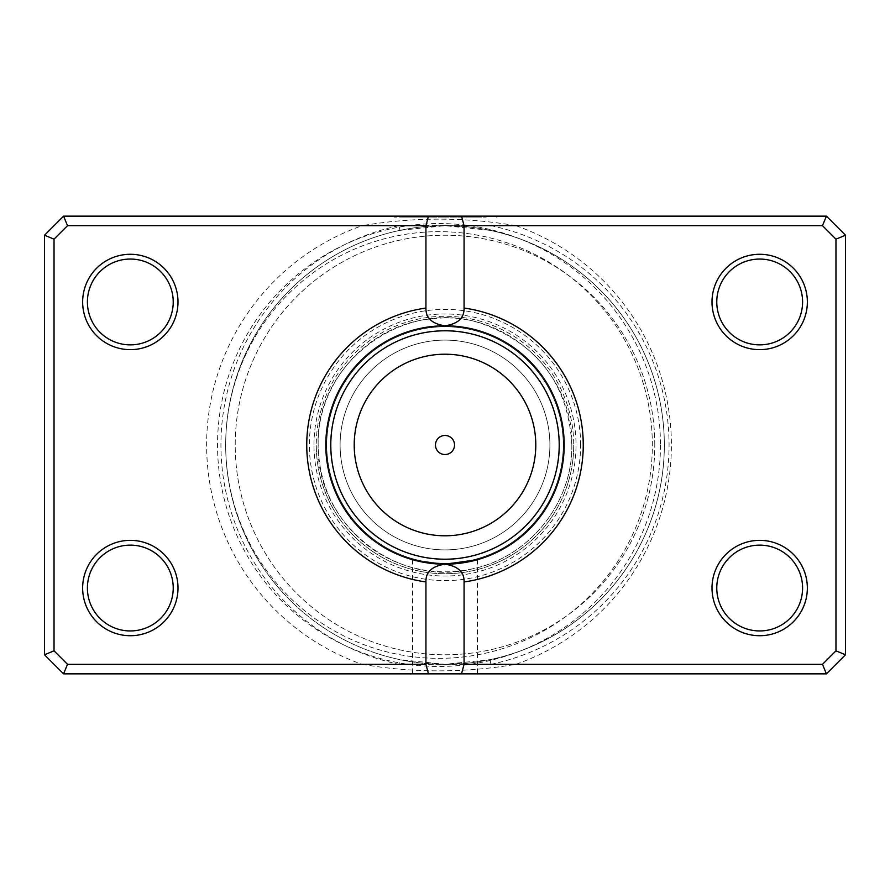 <?xml version="1.0" encoding="UTF-8"?>
<svg xmlns="http://www.w3.org/2000/svg" width="890" height="890" viewBox="0 0 890 890"><rect width="100%" height="100%" fill="white"/><g stroke="black" fill="none" stroke-linecap="round" stroke-linejoin="round"><path stroke-width="0.67" stroke-dasharray="4.45 3.34" d="M445 673.852L412.582 673.852L445 673.852M445 564.193L412.582 559.699L422.06 561.968L445 564.193L451.386 564.026M54.034 650.835L44.5 654.784L54.034 650.835L54.034 239.165L67.518 225.682L63.568 216.148L44.5 235.216L63.568 216.148L826.432 216.148L845.5 235.216L826.432 216.148L63.568 216.148L67.518 225.682L399.02 225.682A224.091 224.091 0 0 0 399.02 664.318L67.518 664.318L54.034 650.835L44.5 654.784L63.568 673.852L67.518 664.318L63.568 673.852L826.432 673.852L845.5 654.784L845.5 235.216L845.5 654.784L835.966 650.835L822.482 664.318L826.432 673.852L845.5 654.784L826.432 673.852L63.568 673.852L44.5 654.784L44.5 235.216L44.5 654.784L63.568 673.852L826.432 673.852L822.482 664.318L67.518 664.318L54.034 650.835L54.034 239.165L67.518 225.682L54.034 239.165L54.034 650.835L67.518 664.318L362.152 664.318A232.401 232.401 0 0 1 362.152 225.682L822.482 225.682L835.966 239.165L835.966 650.835L822.482 664.318L835.966 650.835L835.966 239.165L822.482 225.682L515.866 225.682A232.401 232.401 0 0 1 515.866 664.318L822.482 664.318L399.02 664.318L399.999 659.657A219.318 219.318 0 0 1 225.682 445A213.333 213.333 0 0 1 439.004 231.667A213.333 213.333 0 0 1 652.337 445A213.333 213.333 0 0 1 439.004 658.333A213.333 213.333 0 0 1 225.682 445A219.318 219.318 0 0 1 445 225.682A219.318 219.318 0 0 1 664.318 445A219.318 219.318 0 0 0 445 225.682A219.318 219.318 0 0 0 225.682 445A219.318 219.318 0 0 0 445 664.318A219.318 219.318 0 0 0 664.318 445A219.318 219.318 0 0 1 445 664.318A219.318 219.318 0 0 1 225.682 445A213.333 213.333 0 0 1 439.004 231.667A213.333 213.333 0 0 1 652.337 445A213.333 213.333 0 0 1 439.004 658.333A213.333 213.333 0 0 1 225.682 445A219.318 219.318 0 0 1 399.999 230.343L445 225.682L490.001 230.343A219.318 219.318 0 0 1 664.318 445A219.318 219.318 0 0 0 445 225.682A219.318 219.318 0 0 0 225.682 445A219.318 219.318 0 0 0 445 664.318A219.318 219.318 0 0 0 664.318 445A219.318 219.318 0 0 1 490.001 659.657L445 664.318L399.999 659.657A219.318 219.318 0 0 1 225.682 445A213.333 213.333 0 0 1 439.004 231.667A213.333 213.333 0 0 1 652.337 445M362.152 664.318C413.094 673.029 464.324 673.029 515.866 664.318M178 301.966A47.682 47.682 0 0 1 130.318 349.648A47.682 47.682 0 0 1 82.648 301.966A47.682 47.682 0 0 0 130.318 349.648A47.682 47.682 0 0 0 178 301.966A47.682 47.682 0 0 0 130.318 254.284A47.682 47.682 0 0 0 82.648 301.966A47.682 47.682 0 0 1 130.318 254.284A47.682 47.682 0 0 1 178 301.966A47.682 47.682 0 0 0 130.318 254.284A47.682 47.682 0 0 0 82.648 301.966A47.682 47.682 0 0 0 130.318 349.648A47.682 47.682 0 0 0 178 301.966M87.409 301.966A42.909 42.909 0 0 0 130.318 344.875A42.909 42.909 0 0 0 173.227 301.966A42.909 42.909 0 0 1 130.318 344.875A42.909 42.909 0 0 1 87.409 301.966A42.909 42.909 0 0 1 130.318 259.057A42.909 42.909 0 0 1 173.227 301.966A42.909 42.909 0 0 0 130.318 259.057A42.909 42.909 0 0 0 87.409 301.966A42.909 42.909 0 0 1 130.318 259.057A42.909 42.909 0 0 1 173.227 301.966A42.909 42.909 0 0 1 130.318 344.875A42.909 42.909 0 0 1 87.409 301.966M178 588.034A47.682 47.682 0 0 1 130.318 635.716A47.682 47.682 0 0 1 82.648 588.034A47.682 47.682 0 0 0 130.318 635.716A47.682 47.682 0 0 0 178 588.034A47.682 47.682 0 0 0 130.318 540.352A47.682 47.682 0 0 0 82.648 588.034A47.682 47.682 0 0 1 130.318 540.352A47.682 47.682 0 0 1 178 588.034A47.682 47.682 0 0 0 130.318 540.352A47.682 47.682 0 0 0 82.648 588.034A47.682 47.682 0 0 0 130.318 635.716A47.682 47.682 0 0 0 178 588.034M87.409 588.034A42.909 42.909 0 0 0 130.318 630.943A42.909 42.909 0 0 0 173.227 588.034A42.909 42.909 0 0 1 130.318 630.943A42.909 42.909 0 0 1 87.409 588.034A42.909 42.909 0 0 1 130.318 545.125A42.909 42.909 0 0 1 173.227 588.034A42.909 42.909 0 0 0 130.318 545.125A42.909 42.909 0 0 0 87.409 588.034A42.909 42.909 0 0 1 130.318 545.125A42.909 42.909 0 0 1 173.227 588.034A42.909 42.909 0 0 1 130.318 630.943A42.909 42.909 0 0 1 87.409 588.034M807.352 301.966A47.682 47.682 0 0 1 759.682 349.648A47.682 47.682 0 0 1 712 301.966A47.682 47.682 0 0 0 759.682 349.648A47.682 47.682 0 0 0 807.352 301.966A47.682 47.682 0 0 0 759.682 254.284A47.682 47.682 0 0 0 712 301.966A47.682 47.682 0 0 1 759.682 254.284A47.682 47.682 0 0 1 807.352 301.966A47.682 47.682 0 0 0 759.682 254.284A47.682 47.682 0 0 0 712 301.966A47.682 47.682 0 0 0 759.682 349.648A47.682 47.682 0 0 0 807.352 301.966M716.773 301.966A42.909 42.909 0 0 0 759.682 344.875A42.909 42.909 0 0 0 802.591 301.966A42.909 42.909 0 0 1 759.682 344.875A42.909 42.909 0 0 1 716.773 301.966A42.909 42.909 0 0 1 759.682 259.057A42.909 42.909 0 0 1 802.591 301.966A42.909 42.909 0 0 0 759.682 259.057A42.909 42.909 0 0 0 716.773 301.966A42.909 42.909 0 0 1 759.682 259.057A42.909 42.909 0 0 1 802.591 301.966A42.909 42.909 0 0 1 759.682 344.875A42.909 42.909 0 0 1 716.773 301.966M807.352 588.034A47.682 47.682 0 0 1 759.682 635.716A47.682 47.682 0 0 1 712 588.034A47.682 47.682 0 0 0 759.682 635.716A47.682 47.682 0 0 0 807.352 588.034A47.682 47.682 0 0 0 759.682 540.352A47.682 47.682 0 0 0 712 588.034A47.682 47.682 0 0 1 759.682 540.352A47.682 47.682 0 0 1 807.352 588.034A47.682 47.682 0 0 0 759.682 540.352A47.682 47.682 0 0 0 712 588.034A47.682 47.682 0 0 0 759.682 635.716A47.682 47.682 0 0 0 807.352 588.034M716.773 588.034A42.909 42.909 0 0 0 759.682 630.943A42.909 42.909 0 0 0 802.591 588.034A42.909 42.909 0 0 1 759.682 630.943A42.909 42.909 0 0 1 716.773 588.034A42.909 42.909 0 0 1 759.682 545.125A42.909 42.909 0 0 1 802.591 588.034A42.909 42.909 0 0 0 759.682 545.125A42.909 42.909 0 0 0 716.773 588.034A42.909 42.909 0 0 1 759.682 545.125A42.909 42.909 0 0 1 802.591 588.034A42.909 42.909 0 0 1 759.682 630.943A42.909 42.909 0 0 1 716.773 588.034M573.727 445A128.727 128.727 0 0 1 445 573.727A128.727 128.727 0 0 1 316.273 445A128.727 128.727 0 0 0 445 573.727A128.727 128.727 0 0 0 573.727 445A128.727 128.727 0 0 0 445 316.273A128.727 128.727 0 0 0 316.273 445A128.727 128.727 0 0 1 445 316.273A128.727 128.727 0 0 1 573.727 445M325.807 445A119.193 119.193 0 0 0 445 564.193A119.193 119.193 0 0 0 564.193 445A119.193 119.193 0 0 1 445 564.193A119.193 119.193 0 0 1 325.807 445A119.193 119.193 0 0 1 445 325.807A119.193 119.193 0 0 1 564.193 445A119.193 119.193 0 0 0 445 325.807A119.193 119.193 0 0 0 325.807 445A119.193 119.193 0 0 1 445 325.807A119.193 119.193 0 0 1 564.193 445A119.193 119.193 0 0 1 445 564.193A119.193 119.193 0 0 1 325.807 445A119.193 119.193 0 0 1 445 325.807A119.193 119.193 0 0 1 564.193 445A119.193 119.193 0 0 1 445 564.193A119.193 119.193 0 0 1 325.807 445A119.193 119.193 0 0 1 445 325.807A119.193 119.193 0 0 1 564.193 445A119.193 119.193 0 0 1 445 564.193A119.193 119.193 0 0 1 325.807 445A119.193 119.193 0 0 1 445 325.807A119.193 119.193 0 0 1 564.193 445A119.193 119.193 0 0 1 445 564.193A119.193 119.193 0 0 1 325.807 445A119.193 119.193 0 0 0 445 564.193A119.193 119.193 0 0 0 564.193 445A119.193 119.193 0 0 1 445 564.193A119.193 119.193 0 0 1 325.807 445A119.193 119.193 0 0 0 445 564.193A119.193 119.193 0 0 0 564.193 445A119.193 119.193 0 0 0 445 325.807A119.193 119.193 0 0 0 325.807 445A119.193 119.193 0 0 0 445 564.193A119.193 119.193 0 0 0 564.193 445A119.193 119.193 0 0 0 445 325.807A119.193 119.193 0 0 0 325.807 445A119.193 119.193 0 0 0 445 564.193A119.193 119.193 0 0 0 564.193 445A119.193 119.193 0 0 0 445 325.807A119.193 119.193 0 0 0 325.807 445A119.193 119.193 0 0 1 445 325.807A119.193 119.193 0 0 1 564.193 445A119.193 119.193 0 0 0 445 325.807A119.193 119.193 0 0 0 325.807 445M654.784 445A209.784 209.784 0 0 0 445 235.216A209.784 209.784 0 0 0 235.216 445A209.784 209.784 0 0 0 445 654.784A209.784 209.784 0 0 0 654.784 445A209.784 209.784 0 0 1 445 654.784A209.784 209.784 0 0 1 235.216 445A209.784 209.784 0 0 1 445 235.216A209.784 209.784 0 0 1 654.784 445M54.034 239.165L44.5 235.216L54.034 239.165L44.5 235.216L44.5 654.784M515.866 225.682C464.925 216.971 413.683 216.971 362.152 225.682M845.5 654.784L835.966 650.835L845.5 654.784L845.5 235.216L826.432 216.148L822.482 225.682L826.432 216.148L63.568 216.148L44.5 235.216M845.5 235.216L835.966 239.165L845.5 235.216L835.966 239.165L835.966 650.835M435.466 445A9.534 9.534 0 0 0 445 454.534A9.534 9.534 0 0 0 454.534 445A9.534 9.534 0 0 0 445 435.466A9.534 9.534 0 0 0 435.466 445M340.102 445A104.898 104.898 0 0 1 445 340.102A104.898 104.898 0 0 1 549.898 445A104.898 104.898 0 0 1 445 549.898A104.898 104.898 0 0 1 340.102 445A104.898 104.898 0 0 1 445 340.102A104.898 104.898 0 0 1 549.898 445A104.898 104.898 0 0 1 445 549.898A104.898 104.898 0 0 1 340.102 445M326.752 445A118.248 118.248 0 0 1 445 326.752A118.248 118.248 0 0 1 563.248 445A118.248 118.248 0 0 1 445 563.248A118.248 118.248 0 0 1 326.752 445A118.248 118.248 0 0 1 445 326.752A118.248 118.248 0 0 1 563.248 445A118.248 118.248 0 0 1 445 563.248A118.248 118.248 0 0 1 326.752 445M330.568 445A114.432 114.432 0 0 1 445 330.568A114.432 114.432 0 0 1 559.432 445A114.432 114.432 0 0 1 445 559.432A114.432 114.432 0 0 1 330.568 445M422.472 226.839L445 225.682L399.02 225.682L399.999 230.343M477.652 217.093L445.311 217.093L486.252 217.093L477.652 217.093L477.652 216.148L486.252 216.148L445.311 216.148L477.652 216.148M440.194 217.093L440.194 216.148L394.137 216.148L445.311 216.148L404.372 216.148L440.194 216.148L440.194 217.093L429.959 217.093L429.959 216.148L429.959 217.093L404.372 217.093L445.311 217.093L394.137 217.093L440.194 217.093M477.696 217.093L450.429 217.093L450.429 216.148L477.696 216.148L450.429 216.148L450.429 217.093L477.696 217.093L477.696 216.148M470.899 217.093L481.134 217.093L465.782 217.093L470.899 217.093L470.899 216.148L465.782 216.148L481.134 216.148L470.899 216.148M467.528 226.839L445 225.682L822.482 225.682L835.966 239.165M826.432 216.148L822.482 225.682M63.568 216.148L67.518 225.682M822.482 664.318L826.432 673.852M67.518 664.318L63.568 673.852M460.664 217.093L460.664 216.148L460.664 217.093M481.134 217.093L481.134 216.148M470.409 217.093L470.409 216.148M484.928 217.093L484.928 216.148M490.98 664.318L490.001 659.657A219.318 219.318 0 0 0 490.001 230.343L490.98 225.682A224.091 224.091 0 0 1 490.98 664.318M660.469 445A221.465 221.465 0 0 1 439.004 666.465A221.465 221.465 0 0 1 217.538 445A221.465 221.465 0 0 1 439.004 223.535A221.465 221.465 0 0 1 660.469 445M580.625 445A135.625 135.625 0 0 0 445 309.375A135.625 135.625 0 0 0 309.375 445A135.625 135.625 0 0 0 445 580.625A135.625 135.625 0 0 0 580.625 445M313.97 445A131.03 131.03 0 0 1 445 313.97A131.03 131.03 0 0 1 576.03 445A131.03 131.03 0 0 1 445 576.03A131.03 131.03 0 0 1 313.97 445M412.582 559.699L412.582 673.852M477.418 559.699L477.418 673.852M486.252 217.093L486.252 216.148M394.137 217.093L394.137 216.148M571.825 445C572.904 503.473 528.193 558.386 470.721 569.188C451.53 573.104 432.44 572.648 413.461 567.842C394.504 562.914 377.56 554.114 362.63 541.443C333.739 515.777 318.92 483.637 318.175 445C315.483 523.253 396.907 588.468 472.668 568.766C529.272 557.173 572.86 502.772 571.825 445C573.95 372.81 504.73 309.831 433.063 318.742C369.784 323.304 316.762 381.554 318.175 445C315.093 362.864 404.705 296.682 482.291 323.782C538.617 344.63 568.454 385.036 571.825 445M496.486 217.093L496.486 216.148M404.372 217.093L404.372 216.148M467.528 663.161L445 664.318L422.472 663.161"/><path stroke-width="1.33" d="M451.386 564.026L470.065 561.534L477.418 559.699L445 564.193A119.193 119.193 0 0 0 564.193 445A119.193 119.193 0 0 0 445 325.807C457.983 323.871 464.346 317.953 464.068 308.051A138.273 138.273 0 0 1 464.068 581.949L464.068 664.318L822.482 664.318L835.966 650.835L835.966 239.165L822.482 225.682L464.068 225.682L464.068 308.051M435.466 445A9.534 9.534 0 0 0 445 454.534A9.534 9.534 0 0 0 454.534 445A9.534 9.534 0 0 0 445 435.466A9.534 9.534 0 0 0 435.466 445M178 301.966A47.682 47.682 0 0 1 130.318 349.648A47.682 47.682 0 0 1 82.648 301.966A47.682 47.682 0 0 1 130.318 254.284A47.682 47.682 0 0 1 178 301.966M87.409 301.966A42.909 42.909 0 0 0 130.318 344.875A42.909 42.909 0 0 0 173.227 301.966A42.909 42.909 0 0 0 130.318 259.057A42.909 42.909 0 0 0 87.409 301.966M807.352 301.966A47.682 47.682 0 0 1 759.682 349.648A47.682 47.682 0 0 1 712 301.966A47.682 47.682 0 0 1 759.682 254.284A47.682 47.682 0 0 1 807.352 301.966M716.773 301.966A42.909 42.909 0 0 0 759.682 344.875A42.909 42.909 0 0 0 802.591 301.966A42.909 42.909 0 0 0 759.682 259.057A42.909 42.909 0 0 0 716.773 301.966M807.352 588.034A47.682 47.682 0 0 1 759.682 635.716A47.682 47.682 0 0 1 712 588.034A47.682 47.682 0 0 1 759.682 540.352A47.682 47.682 0 0 1 807.352 588.034M716.773 588.034A42.909 42.909 0 0 0 759.682 630.943A42.909 42.909 0 0 0 802.591 588.034A42.909 42.909 0 0 0 759.682 545.125A42.909 42.909 0 0 0 716.773 588.034M178 588.034A47.682 47.682 0 0 1 130.318 635.716A47.682 47.682 0 0 1 82.648 588.034A47.682 47.682 0 0 1 130.318 540.352A47.682 47.682 0 0 1 178 588.034M87.409 588.034A42.909 42.909 0 0 0 130.318 630.943A42.909 42.909 0 0 0 173.227 588.034A42.909 42.909 0 0 0 130.318 545.125A42.909 42.909 0 0 0 87.409 588.034M425.932 308.051C425.631 317.93 431.984 323.838 445 325.807A119.193 119.193 0 0 0 325.807 445A119.193 119.193 0 0 0 445 564.193C432.017 566.129 425.654 572.048 425.932 581.949A138.273 138.273 0 0 1 425.932 308.051L425.932 225.682L67.518 225.682L54.034 239.165L54.034 650.835L67.518 664.318L425.932 664.318L425.932 581.949M425.932 664.318L428.479 673.852L63.568 673.852L44.5 654.784L44.5 235.216L63.568 216.148L826.432 216.148L845.5 235.216L845.5 654.784L826.432 673.852L461.521 673.852L464.068 664.318M428.479 673.852L461.521 673.852M464.068 581.949C464.369 572.07 458.016 566.162 445 564.193M428.479 216.148L425.932 225.682M464.068 225.682L461.521 216.148M822.482 664.318L826.432 673.852M835.966 650.835L845.5 654.784M835.966 239.165L845.5 235.216M822.482 225.682L826.432 216.148M63.568 673.852L67.518 664.318M44.5 654.784L54.034 650.835M44.5 235.216L54.034 239.165M63.568 216.148L67.518 225.682M535.791 445A90.791 90.791 0 0 0 445 354.209A90.791 90.791 0 0 0 354.209 445A90.791 90.791 0 0 0 445 535.791A90.791 90.791 0 0 0 535.791 445M330.791 445A114.209 114.209 0 0 1 445 330.791A114.209 114.209 0 0 1 559.209 445A114.209 114.209 0 0 1 445 559.209A114.209 114.209 0 0 1 330.791 445"/></g></svg>
